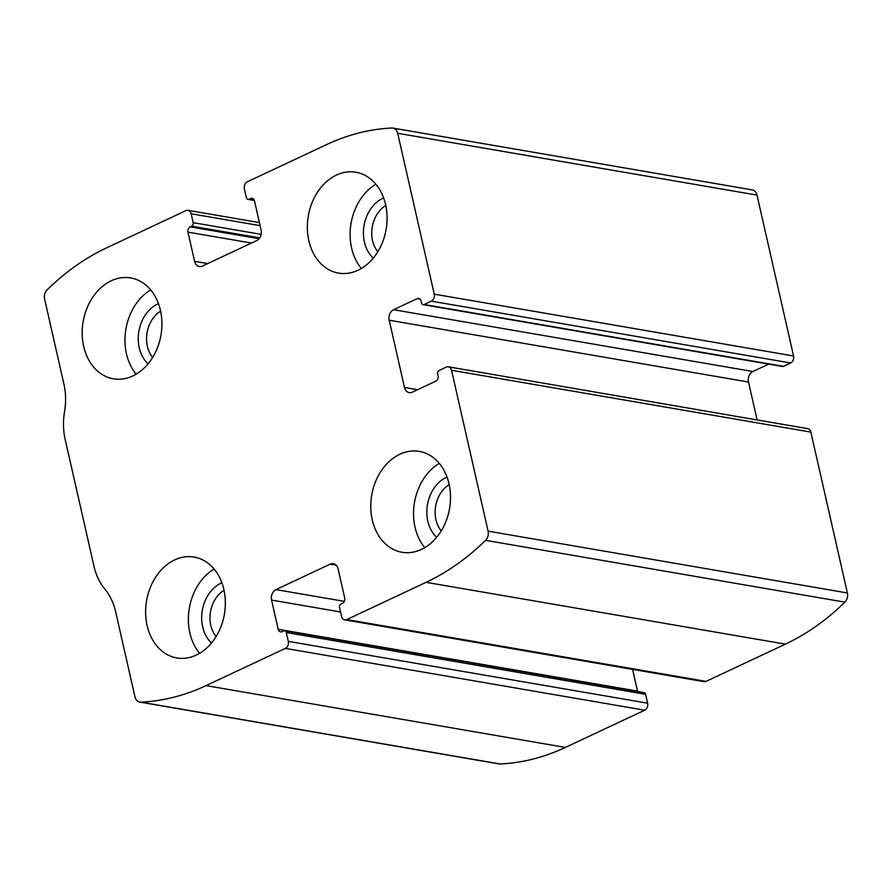 <?xml version="1.0" encoding="UTF-8"?>
<svg xmlns="http://www.w3.org/2000/svg" width="892" height="892" viewBox="0 0 892 892"><rect width="100%" height="100%" fill="white"/><g stroke="black" fill="none" stroke-linecap="round" stroke-linejoin="round"><path stroke-width="1.34" d="M247.318 181.801L326.639 144.571A259.293 200.076 99.8 0 1 391.889 128.024A8.184 6.322 99.8 0 1 392.937 128.091A8.184 6.322 99.8 0 1 397.698 133.287L434.248 294.148A5.464 4.215 99.8 0 1 431.304 301.15L424.135 304.518A2.732 2.107 99.8 0 1 423.098 304.663A2.732 2.107 99.8 0 1 421.515 302.934L421.08 301.028A4.092 3.155 99.8 0 0 418.705 298.441A4.092 3.155 99.8 0 0 417.144 298.664L393.606 309.714A8.184 6.322 99.8 0 0 389.202 320.217L404.477 387.462A8.184 6.322 99.8 0 0 409.227 392.647A8.184 6.322 99.8 0 0 412.349 392.19L435.887 381.14A4.092 3.155 99.8 0 0 438.095 375.9L437.66 373.993A2.732 2.107 99.8 0 1 439.132 370.492L446.29 367.125A5.464 4.215 99.8 0 1 448.375 366.824A5.464 4.215 99.8 0 1 451.542 370.28L488.091 531.153A8.184 6.322 99.8 0 1 485.56 540.329A259.293 200.076 99.8 0 1 426.097 582.32L346.776 619.561A5.464 4.215 99.8 0 1 344.702 619.862A5.464 4.215 99.8 0 1 341.524 616.405L339.506 607.519A2.732 2.107 99.8 0 1 340.978 604.018L342.517 603.304A4.092 3.155 99.8 0 0 344.725 598.053L338.09 568.873A8.184 6.322 99.8 0 0 333.34 563.688A8.184 6.322 99.8 0 0 330.218 564.134L275.974 589.601A8.184 6.322 99.8 0 0 271.569 600.093L278.192 629.284A4.092 3.155 99.8 0 0 280.579 631.87A4.092 3.155 99.8 0 0 282.128 631.648L283.667 630.923A2.732 2.107 99.8 0 1 284.704 630.778A2.732 2.107 99.8 0 1 286.287 632.506L288.306 641.381A5.464 4.215 99.8 0 1 285.373 648.384L206.052 685.613A259.293 200.076 99.8 0 1 140.802 702.149A8.184 6.322 99.8 0 1 139.743 702.093A8.184 6.322 99.8 0 1 134.993 696.897L115.67 611.845A57.322 44.232 99.8 0 0 104.821 589.032A57.322 44.232 99.8 0 1 93.972 566.208L65.149 439.321A57.322 44.232 99.8 0 1 64.536 411.703A57.322 44.232 99.8 0 0 63.923 384.084L44.6 299.032A8.184 6.322 99.8 0 1 47.131 289.855A259.293 200.076 99.8 0 1 106.594 247.865L185.915 210.624A5.464 4.215 99.8 0 1 187.989 210.322A5.464 4.215 99.8 0 1 191.156 213.779L193.174 222.665A2.732 2.107 99.8 0 1 191.713 226.167L190.174 226.88A4.092 3.155 99.8 0 0 187.967 232.132L194.601 261.311A8.184 6.322 99.8 0 0 199.351 266.496A8.184 6.322 99.8 0 0 202.473 266.039L256.706 240.584A8.184 6.322 99.8 0 0 261.122 230.08L254.488 200.901A4.092 3.155 99.8 0 0 252.113 198.314A4.092 3.155 99.8 0 0 250.552 198.537L249.024 199.262A2.732 2.107 99.8 0 1 247.987 199.407A2.732 2.107 99.8 0 1 246.393 197.678L244.386 188.803A5.464 4.215 99.8 0 1 247.318 181.801M448.375 366.824L807.684 428.639A5.464 4.215 99.8 0 1 810.85 432.096L847.4 592.968A8.184 6.322 99.8 0 1 844.869 602.145A259.293 200.076 99.8 0 1 785.406 644.136L706.085 681.376A5.464 4.215 99.8 0 1 704.011 681.678L344.702 619.862M284.704 630.778L644.013 692.593A2.732 2.107 99.8 0 1 645.607 694.322L647.614 703.197A5.464 4.215 99.8 0 1 644.682 710.199L565.361 747.429A259.293 200.076 99.8 0 1 500.111 763.976A8.184 6.322 99.8 0 1 499.063 763.909L139.743 702.093M392.937 128.091L752.257 189.907A8.184 6.322 99.8 0 1 757.007 195.103L793.557 355.975A5.464 4.215 99.8 0 1 790.613 362.966L431.304 301.15M423.098 304.663L782.407 366.478A2.732 2.107 99.8 0 0 783.455 366.333L790.613 362.966M757.118 419.942L748.511 382.032A8.184 6.322 99.8 0 1 752.915 371.529L768.703 364.126M637.613 691.49A4.092 3.155 99.8 0 1 637.512 691.099L632.573 669.39M336.407 175.088A51.178 39.493 -80.2 0 0 307.361 228.508A51.178 39.493 -80.2 0 0 338.536 273.108A51.178 39.493 -80.2 0 0 386.136 229.367A51.178 39.493 -80.2 0 0 355.897 172.234A51.178 39.493 -80.2 0 0 336.407 175.088M111.244 280.779A51.178 39.493 -80.2 0 0 82.198 334.199A51.178 39.493 -80.2 0 0 113.373 378.799A51.178 39.493 -80.2 0 0 160.973 335.058A51.178 39.493 -80.2 0 0 130.734 277.925A51.178 39.493 -80.2 0 0 111.244 280.779M399.828 454.24A51.178 39.493 -80.2 0 0 370.782 507.66A51.178 39.493 -80.2 0 0 401.957 552.26A51.178 39.493 -80.2 0 0 449.557 508.518A51.178 39.493 -80.2 0 0 419.318 451.385A51.178 39.493 -80.2 0 0 399.828 454.24M174.665 559.931A51.178 39.493 -80.2 0 0 145.619 613.35A51.178 39.493 -80.2 0 0 176.794 657.95A51.178 39.493 -80.2 0 0 224.394 614.209A51.178 39.493 -80.2 0 0 194.155 557.076A51.178 39.493 -80.2 0 0 174.665 559.931M224.037 590.326A28.21 21.765 -80.2 0 0 216.076 636.598M221.874 582.777A34.119 26.325 -80.2 0 0 221.038 583.145A34.119 26.325 -80.2 0 0 202.216 610.953A34.119 26.325 -80.2 0 0 211.515 642.987M214.113 569.051A51.178 39.493 -80.2 0 0 199.607 653.334M449.2 484.635A28.21 21.765 -80.2 0 0 441.239 530.907M447.037 477.086A34.119 26.325 -80.2 0 0 446.201 477.454A34.119 26.325 -80.2 0 0 427.38 505.262A34.119 26.325 -80.2 0 0 436.679 537.296M439.277 463.361A51.178 39.493 -80.2 0 0 424.77 547.632M160.616 311.185A28.21 21.765 -80.2 0 0 152.655 357.447M158.453 303.626A34.119 26.325 -80.2 0 0 157.616 304.005A34.119 26.325 -80.2 0 0 138.795 331.802A34.119 26.325 -80.2 0 0 148.094 363.847M150.692 289.911A51.178 39.493 -80.2 0 0 136.186 374.183M385.779 205.483A28.21 21.765 -80.2 0 0 377.818 251.756M383.616 197.935A34.119 26.325 -80.2 0 0 382.779 198.314A34.119 26.325 -80.2 0 0 363.958 226.111A34.119 26.325 -80.2 0 0 373.257 258.145M375.855 184.209A51.178 39.493 -80.2 0 0 361.349 268.492M847.4 592.968L488.091 531.153M810.85 432.096L451.542 370.28M565.361 747.429L206.052 685.613M644.682 710.199L285.373 648.384M757.007 195.103L397.698 133.287M793.557 355.975L434.248 294.148M844.869 602.145L485.56 540.329M785.406 644.136L426.097 582.32M706.085 681.376L346.776 619.561M500.111 763.976L140.802 702.149M260.118 225.643L191.156 213.779M261.144 234.362L193.174 222.665M259.728 237.863L191.713 226.167M259.07 238.733L190.174 226.88M251.455 243.048L187.967 232.132M207.736 263.575L194.601 261.311M253.506 199.05L250.552 198.537M254.253 200.154L249.024 199.262M783.455 366.333L424.135 304.518M420.099 299.177L417.144 298.664M752.915 371.529L393.606 309.714M748.511 382.032L389.202 320.217M417.612 389.726L404.477 387.462M647.614 703.197L288.306 641.381M645.607 694.322L286.287 632.506M637.512 691.099L278.192 629.284M340.521 611.957L271.569 600.093M344.345 601.364L275.974 589.601M336.128 565.16L330.218 564.134M259.427 222.61L187.989 210.322M254.387 200.51L247.987 199.407"/></g></svg>
